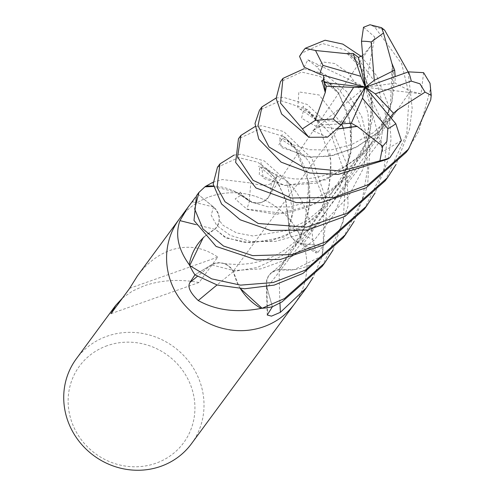 <?xml version="1.0" encoding="UTF-8"?>
<svg xmlns="http://www.w3.org/2000/svg" width="495" height="495" viewBox="0 0 495 495"><rect width="100%" height="100%" fill="white"/><g stroke="black" fill="none" stroke-linecap="round" stroke-linejoin="round"><path stroke-width="0.37" stroke-dasharray="2.48 1.86" d="M294.482 303.93A71.54 67.518 36.4 0 0 291.246 221.339A71.54 67.518 36.4 0 0 209.787 196.676A71.54 67.518 36.4 0 0 179.141 219.279M195.308 197.499L197.827 194.102L213.524 206.997A15.45 14.584 -143.6 0 1 214.904 229.309A54.685 51.61 36.4 0 0 203.099 237.928M205.338 186.479A71.54 67.518 36.4 0 0 197.827 194.102M213.005 182.247L222.422 179.537L250.786 183.008C261.515 185.811 268.346 185.835 271.279 183.082L277.107 176.115L270.289 194.12A15.45 14.584 -143.6 0 1 249.164 201.131A54.685 51.61 36.4 0 0 213.401 186.002M191.46 443.737A71.54 67.518 36.4 0 0 188.477 361.041A71.54 67.518 36.4 0 0 106.932 336.266A71.54 67.518 36.4 0 0 76.279 358.863M294.321 304.153A71.54 67.518 36.4 0 0 291.332 221.457A71.54 67.518 36.4 0 0 209.787 196.676A71.54 67.518 36.4 0 0 179.301 219.056M122.537 298.009L132.314 291.14L144.101 285.825C161.098 280.034 179.413 278.926 199.058 282.503L217.763 257.122C202.999 246.918 187.172 244.641 170.28 250.291C157.701 254.863 146.743 263.396 137.418 275.888M107.186 345.696A64.653 61.021 36.4 0 0 72.994 425.193A64.653 61.021 36.4 0 0 155.882 463.252A64.653 61.021 36.4 0 0 190.074 383.755A64.653 61.021 36.4 0 0 107.186 345.696M303.287 243.967A15.45 14.584 -143.6 0 1 296.307 241.64A15.45 14.584 -143.6 0 1 288.857 225.986A1210.646 514.528 155.3 0 0 312.852 239.673L316.28 253.05L317.926 252.363L323.198 245.737L303.287 243.967A1207.348 513.123 155.3 0 0 317.926 252.363M288.857 225.986A54.685 51.61 36.4 0 0 287.849 181.875A1192.121 506.651 155.3 0 0 288.232 182.117C302.81 197.901 311.015 217.082 312.852 239.673M287.849 181.875A9.671 9.127 -143.6 0 1 287.205 181.195L288.232 182.117M287.205 181.195A71.54 67.518 36.4 0 0 277.107 176.115M194.937 274.83L211.445 264.8A15.45 14.584 -143.6 0 1 233.417 271.576A54.685 51.61 36.4 0 0 240.446 288.672M272.405 306.739L266.923 287.651A15.45 14.584 -143.6 0 1 266.335 283.722A15.45 14.584 -143.6 0 1 279.124 269.528A54.685 51.61 36.4 0 0 321.502 257.27A9.671 9.127 -143.6 0 1 321.929 256.49A71.54 67.518 36.4 0 0 323.198 245.737M249.164 201.131A1210.646 59.957 86.9 0 0 250.786 183.008M214.904 229.309A1210.646 72.431 17.9 0 1 195.729 224.575M233.417 271.576A1210.646 300.323 -49.6 0 0 217.033 284.959M321.502 257.27A1192.121 652.936 -124 0 0 321.509 257.982L313.106 277.342M321.929 256.49L321.509 257.982M279.124 269.528A1210.646 663.083 -124 0 0 279.96 303.008M199.058 282.503L110.991 313.675M217.763 257.122L129.69 288.3M385.153 180.879L406.779 133.749L409.21 94.718L401.662 63.713L374.573 26.848L369.957 24.75M408.158 71.967L412.193 108.337L409.483 129.486L396.08 164.439M249.369 201.137C258.755 204.911 265.697 202.554 270.208 194.071L277.132 176.127L257.703 162.249L238.596 157.583L217.46 167.273M234.092 155.046L241.04 154.267L264.237 160.9L286.71 180.898A71.534 67.518 36.4 0 0 277.132 176.127M406.16 152.373L418.857 131.057L430.322 89.521L430.05 83.308M288.919 226.184C288.659 235.936 293.455 241.832 303.305 243.88L323.198 245.761L323.953 199.72L308.769 161.024L284.365 136.75L259.603 129.077L238.46 138.767M255.098 126.534L262.047 125.761L283.814 131.596L311.986 158.604L327.566 203.686L322.035 255.952A71.534 67.518 36.4 0 0 323.198 245.761M204.924 186.838A71.534 67.518 36.4 0 0 197.845 194.083L196.453 195.785M364.147 209.385L384.064 168.863L388.402 125.47L377.666 85.722L358.702 59.697L345.51 50.144L322.622 43.554L301.48 53.243M322.134 266.403L343.165 221.729L345.702 176.022L331.068 134.535L307.451 109.513L280.609 100.572L259.467 110.261M276.105 98.035L283.053 97.249L307.302 104.507L330.66 126.559L346.785 164.068L348.078 205.895L333.061 249.956M343.14 237.897L362.216 200.166L367.723 168.418L364.834 137.121L354.346 109.896L338.667 89.131L319.9 76.348L301.616 72.06L280.473 81.749M322.035 255.952L294.216 269.664L278.747 269.546M278.988 269.633C269.422 271.879 265.431 277.887 267.015 287.644L272.38 306.752M240.521 288.678L238.738 285.745L233.25 271.248M233.25 271.452C227.613 263.093 220.355 260.908 211.483 264.887L194.912 274.812M204.237 236.796L215.164 229.067M214.96 229.117C221.024 221.698 220.523 214.341 213.456 207.052L197.845 194.083M213.481 186.448L236.548 192.289L249.492 201.31M286.71 180.898L292.861 211.903L288.795 226.339M392.232 64.226L390.246 108.523L366.356 151.928L326.019 179.778L284.804 185.384L259.293 174.89L259.634 166.617L277.98 182.321L285.986 201.366L288.907 226.302M392.646 65.748L392.065 101.444L377.233 137.969L349.823 167.056L316.107 183.156L284.662 185.483L263.253 178.287L261.682 166.963L266.186 169.111L275.381 178.293L285.306 198.421L289.074 226.24M423.602 72.654L421.072 93.815L410.435 91.167L395.202 83.172L395.152 76.595M324.268 81.415L338.741 93.413L350.596 123.298M350.992 125.724L350.906 152.664L342.435 181.461L325.023 208.185L300.242 228.876L271.433 240.688L244.419 242.575L224.718 237.111L215.047 229.037M322.035 80.926L324.782 81.471L329.119 83.525L338.357 92.714L349.402 116.913L351.326 150.659L339.935 186.918L315.699 217.751L283.592 237.124L251.336 243.02L226.735 238.151L214.867 228.987M304.06 68.743L324.064 73.668L346.587 91.457L361.765 116.634L369.858 149.502L367.593 185.922L354.074 221.444M304.134 67.141L307.865 59.808L316.899 66.874L323.544 75.265M401.365 140.555L382.765 151.73L381.057 139.868L383.532 124.214L390.308 117.129L373.156 132.815L351.79 144.503L330.926 149.966L309.647 149.738L293.417 144.856L282.614 135.896L282.181 134.529L281.853 135.89L280.337 137.777L279.434 138.136M278.84 269.651L304.474 228.275L308.979 182.754L295.237 148.432L279.471 138.136L281.339 147.43L310.47 157.274L332.875 155.51L357.235 146.675L380.042 130.804L398.24 109.172M398.357 109.284L378.694 132.245L354.272 148.333L328.835 156.377L305.867 157.002L278.852 144.868L282.596 138.421L287.168 140.58L296.35 149.738L307.048 172.563L309.684 204.342L300.341 239.079L278.957 269.794M327.529 137.146L312.803 130.711L323.254 124.851L341.816 123.855M338.221 128.811L233.195 271.347M338.091 128.96L315.253 125.817L301.517 118.262L303.67 109.94L308.137 112.049L317.301 121.151L330.883 160.708L329.057 186.9L319.795 213.753L303.28 237.792L281.519 256.169L257.035 267.548L233.096 271.495M363.509 27.281L374.783 37.007L370.786 46.054L362.674 55.644M347.144 53.602L363.41 70.599L372.933 107.792L362.606 154.737L330.103 194.424L307.97 207.083L284.978 213.506L246.863 209.138L249.48 201.199M347.502 53.652L350.089 54.995L359.314 64.14L371.516 93.574L370.019 134.634L349.854 175.409L315.03 203.99L276.594 214.422L247.197 209.41L235.15 198.91L240.576 195.432L245.204 197.635L249.461 201.019M361.257 56.405L376.565 75.667L388.259 104.699L391.056 139.25L388.068 159.817L375.074 192.945M382.765 151.73L365.304 87.225L383.532 124.214M312.803 130.711L365.304 87.225L339.545 123.812M374.783 37.007L365.304 87.225L395.202 83.172M307.865 59.808L365.304 87.225L421.072 93.815M270.289 194.12A1207.348 59.79 86.9 0 0 271.279 183.082M213.524 206.997A1207.348 72.233 17.9 0 1 193.242 201.966M211.445 264.8A1207.348 299.506 -49.6 0 0 197.375 276.34M266.923 287.651A1207.348 661.277 -124 0 0 267.659 313.799M384.683 30.201A71.54 67.518 36.4 0 0 374.573 26.848M430.73 99.848A71.54 67.518 36.4 0 0 430.322 89.521M410.435 91.167L303.305 243.88M316.899 66.874L323.247 62.048L334.731 63.502L348.016 72.771L359.983 89.632L368.008 113.151L369.301 140.568L362.872 169.352L348.492 196.397L327.702 218.431L302.29 233.869L275.43 241.418L250.656 241.554L230.231 235.354L216.785 225.565L211.204 215.263L213.456 207.052M381.063 139.868L267.015 287.644M323.254 124.851L297.817 107.533L298.838 91.915L319.176 94.991L341.692 124.041M343.431 128.49L348.548 155.486L345.615 185.693L333.865 214.997L314.189 240.298L288.548 258.86L260.642 268.915L233.85 270.542L211.483 264.887M370.78 46.054L270.208 194.071M296.307 241.64L316.28 253.05M267.238 314.999L266.335 283.722M408.276 149.502L408.635 149.014M261.682 166.963L265.141 168.51M266.186 169.111C266.428 168.51 269.497 171.573 275.381 178.293M392.838 67.629C394.967 82.913 393.674 97.404 388.959 111.103C379.176 140.995 355.218 163.344 333.296 172.013C321.886 177.247 308.701 179.53 293.727 178.862C258.836 173.504 260.389 159.693 261.174 163.047L260.16 165.534L258.44 166.642M287.818 210.264L288.795 227.552M324.782 81.471L327.931 82.863M329.119 83.525C328.903 82.517 331.984 85.579 338.357 92.714M351.233 127.5L351.518 146.242L346.772 168.647L322.833 207.442L307.531 220.17L287.533 230.491L252.951 235.985L236.468 232.879L223.035 225.318L219.155 220.219M308.818 181.721C310.94 197.468 309.573 212.157 304.722 225.782C298.027 244.839 287.02 260.463 271.687 272.646M282.596 138.421L286.017 139.936M287.168 140.58C286.815 139.46 289.878 142.511 296.35 149.738M342.905 122.154L326.44 120.452L310.402 113.887L303.503 107.155L303.181 106.029C303.138 107.39 302.222 108.591 300.44 109.63M329.825 153.203C332.102 167.291 330.747 181.95 325.753 197.183C320.822 211.786 312.84 224.718 301.802 235.973L286.525 248.682C267.114 262.072 245.662 266.892 222.168 263.148M303.67 109.94L306.956 111.387M308.137 112.049C308.305 111.394 311.361 114.425 317.301 121.151M371.838 96.178L372.376 119.208L367.81 140.048L343.895 178.881L328.569 191.645L308.614 201.96L289.148 206.947L267.925 206.792L252.388 202.362L243.416 196.255L240.378 192.444L240.168 191.559C240.118 192.92 239.209 194.114 237.433 195.154M350.089 54.995C350.342 54.413 353.418 57.457 359.314 64.14M240.576 195.432L244.171 197.041M245.204 197.635L246.894 198.854M366.319 206.44L366.622 206.031"/><path stroke-width="0.74" d="M179.301 219.056A71.54 67.518 36.4 0 0 179.141 219.279A71.54 67.518 36.4 0 0 182.123 301.975A71.54 67.518 36.4 0 0 263.668 326.75A71.54 67.518 36.4 0 0 294.321 304.153A71.54 67.518 36.4 0 0 294.482 303.93M279.96 303.008A1210.646 663.083 -124 0 0 280.387 312.314L271.489 316.138L267.238 314.999L272.405 306.739A71.54 67.518 36.4 0 1 261.527 308.317L260.03 308.595C236.375 312.958 215.789 310.278 198.26 300.552C190.099 292.724 187.327 286.704 189.95 282.497L194.937 274.83M354.074 221.444L345.646 234.494L305.421 270.084L273.147 282.54L240.558 285.132L211.662 278.858L189.709 265.561L203.099 237.928A54.685 51.61 36.4 0 0 189.331 264.151A9.671 9.127 -143.6 0 1 189.467 265.048A71.54 67.518 36.4 0 0 194.925 274.836M189.467 265.048L188.762 264.008C178.002 248.799 175.069 234.345 179.963 220.634L187.84 207.473L195.308 197.499M213.401 186.002A54.685 51.61 36.4 0 0 206.161 186.126A9.671 9.127 -143.6 0 1 205.338 186.479L213.005 182.247M115.657 305.421L76.279 358.863A71.54 67.518 36.4 0 0 79.262 441.559A71.54 67.518 36.4 0 0 160.807 466.339A71.54 67.518 36.4 0 0 191.46 443.737L294.321 304.153A71.54 67.518 36.4 0 1 263.668 326.75A71.54 67.518 36.4 0 1 182.123 301.975A71.54 67.518 36.4 0 1 179.141 219.279L137.418 275.888L129.69 288.3L110.991 313.675L115.657 305.421L122.537 298.009M240.446 288.672A54.685 51.61 36.4 0 0 260.618 308.119A9.671 9.127 -143.6 0 1 261.527 308.317M195.729 224.575A1210.646 72.431 17.9 0 1 179.963 220.634M189.331 264.151A1192.121 71.317 17.9 0 1 188.762 264.008M217.033 284.959A1210.646 300.323 -49.6 0 0 198.26 300.552M260.618 308.119A1192.121 295.725 -49.6 0 0 260.03 308.595M313.106 277.342L306.374 287.787L280.387 312.314M219.805 164.093L217.46 167.273L213.128 183.992L221.55 203.965L240.162 219.78L270.697 230.515L307.649 229.996L344.99 216.389L385.153 180.879L387.628 177.526L347.434 213.067L306.448 227.205L258.217 223.48L225.021 201.75L217.076 187.333L219.929 163.919L234.092 155.046M392.12 64.294L383.507 32.992L381.515 27.677L384.683 30.201L408.158 71.967M396.08 164.439L387.628 177.526M398.116 109.055L398.357 109.284L425.057 92.15L431.238 95.343L430.73 99.848L408.635 149.014L368.441 184.561L333.921 197.517L291.085 198L253.044 180.316L237.563 156.952L240.935 135.413L238.46 138.767L235.645 162.422L255.971 187.982L296.208 202.603L321.094 202.573L365.997 187.877L406.16 152.373L408.276 149.502M240.935 135.413L255.098 126.534M375.074 192.945L366.616 206.038L326.428 241.579L291.883 254.541L252.691 255.63L223.474 246.009L202.913 228.882L194.677 209.076L198.922 192.425L204.924 186.838L213.481 186.448M198.922 192.425L196.453 195.785L194.003 220.504L216.111 246.43L256.348 259.832L280.479 259.43L323.984 244.895L364.147 209.385L366.319 206.44M305.155 48.417A71.54 67.518 36.4 0 0 303.033 51.134L299.549 56.393L304.134 67.141L319.789 74.194L365.304 87.225L362.458 98.227L387.832 128.675L386.898 141.403L382.759 146.223M347.193 53.732L315.532 50.502L305.26 48.281L325.067 40.231L342.825 44.105L361.257 56.405M261.812 107.081L259.467 110.261L255.005 123.521L258.78 139.12L281.098 162.131L309.802 173.009L338.184 174.419L387.003 159.371L389.757 157.794L401.365 140.555L395.79 123.688L365.304 87.225L358.423 57.408L353.195 53.429L347.144 53.602M284.415 298.596L262.084 308.28A71.534 67.518 36.4 0 0 272.38 306.752L281.971 301.913L322.134 266.403L324.609 263.049L284.415 298.596M356.92 126.175L382.759 146.229L379.894 160.826L340.634 171.097L303.509 167.471L269.008 146.984L257.988 125.711L261.942 106.901L276.105 98.035M189.709 265.561A71.534 67.518 36.4 0 0 194.912 274.812L217.256 285.021L244.685 288.777L274.174 285.108L302.977 273.401L343.14 237.897L345.615 234.537M282.806 78.587L280.473 81.749L276.142 98.456L281.612 114.005L308.936 137.319L327.529 137.146L340.999 125.13L365.304 87.225L360.923 76.329L322.988 65.39L315.532 50.509M325.438 91.977L315.067 120.489L302.433 128.861L280.535 103.158L282.948 78.396L304.06 68.743M262.084 308.28L240.521 288.678M203.099 237.928L204.237 236.796M392.349 64.158L392.646 65.748M431.232 95.343L430.05 83.308L423.602 72.66M395.152 76.595L394.682 70.123L392.232 64.226M323.544 75.265L324.027 82.523L326.384 86.235L325.283 91.977L324.268 81.415M350.596 123.298L350.992 125.724M325.116 91.983L322.035 80.926M393.76 112.928L390.308 117.129L393.506 113.25L398.24 109.172M341.816 123.855L351.295 123.206L356.864 126.324L338.221 128.811M356.802 126.479L338.091 128.96M333.061 249.956L324.609 263.049M381.515 27.677L369.957 24.75L363.509 27.281L361.48 41.271L365.304 87.225L375.229 93.864L393.506 113.25M362.674 55.644L358.423 57.408M347.088 53.466L347.502 53.652M394.682 70.123L374.282 80.332L371.163 42.007L383.507 32.992M326.384 86.235L353.616 87.386L333.29 118.955L315.067 120.489M351.295 123.206L362.458 98.227M353.195 53.429L360.923 76.329M375.229 93.864L411.24 81.118L419.946 83.797L425.057 92.15M423.602 72.654L408.449 71.862L365.304 87.225L324.027 82.523M374.282 80.332L365.304 87.225L353.616 87.386M193.242 201.966A1207.348 72.233 17.9 0 1 192.19 201.706M197.375 276.34A1207.348 299.506 -49.6 0 0 189.95 282.497M305.26 48.281L303.033 51.134A71.54 67.518 36.4 0 0 299.549 56.393M379.894 160.826A71.54 67.518 36.4 0 0 387.566 158.61A71.54 67.518 36.4 0 0 389.757 157.794M302.433 128.861A71.54 67.518 36.4 0 0 308.936 137.319M387.832 128.675A47.693 45.014 36.4 0 0 395.79 123.688M341.692 124.041L343.431 128.49M333.29 118.955A47.693 45.014 36.4 0 0 340.999 125.13M371.163 42.007A47.693 45.014 36.4 0 0 361.48 41.271M411.24 81.118A47.693 45.014 36.4 0 0 408.449 71.862M322.988 65.39A47.693 45.014 36.4 0 0 319.789 74.194M187.84 207.473L179.141 219.279M306.374 287.787L294.321 304.153M324.188 77.56L323.247 79.924L321.447 81.124M350.831 124.678L351.233 127.5M345.3 122.086L342.905 122.154"/></g></svg>
